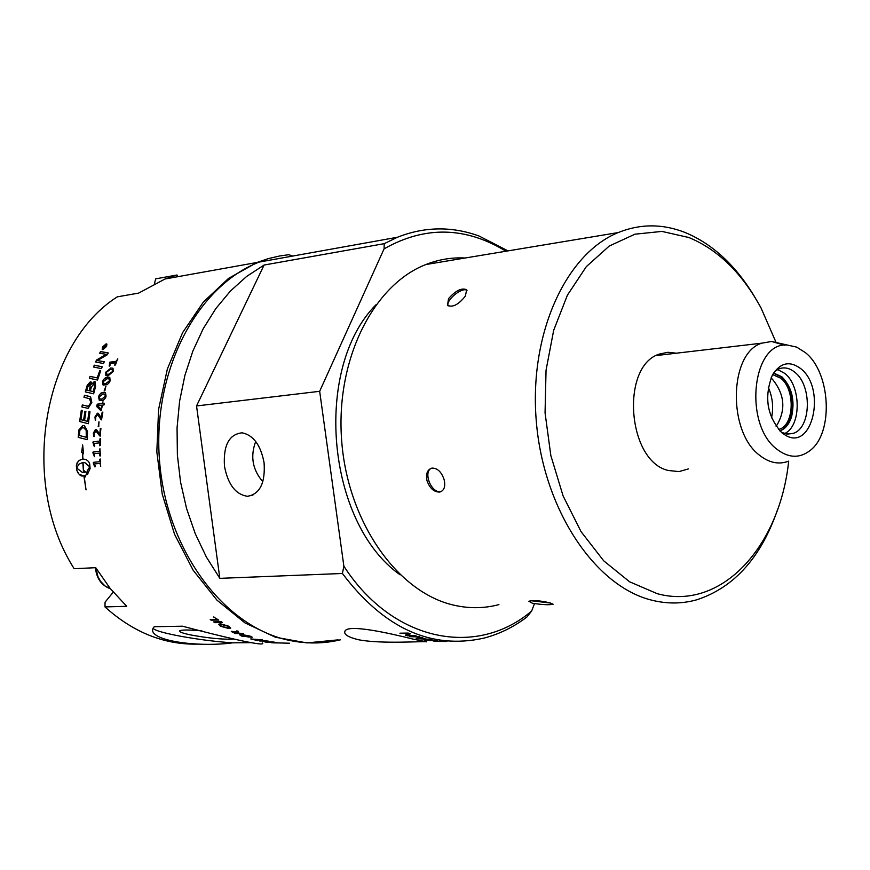 <?xml version="1.0" encoding="UTF-8"?>
<svg xmlns="http://www.w3.org/2000/svg" width="870" height="870" viewBox="0 0 870 870"><rect width="100%" height="100%" fill="white"/><g stroke="black" fill="none" stroke-linecap="round" stroke-linejoin="round"><path stroke-width="1.3" d="M448.159 305.935C445.342 300.476 462.122 286.632 467.016 290.373M441.666 491.343L440.938 491.528C431.716 493.899 422.82 472.627 431.194 468.288M465.363 296.072C458.588 304.641 452.628 307.73 447.495 305.316L448.55 298.606C455.695 290.526 461.742 287.589 466.69 289.764L465.363 296.072M444.102 479.555C445.668 486.45 444.233 490.615 439.818 492.05C434.184 492.224 429.921 488.494 427.05 480.871C425.647 473.889 427.279 469.626 431.944 468.093C437.403 468.016 441.449 471.834 444.102 479.555M340.311 639.841C323.781 643.778 306.958 643.985 289.851 640.472C223.764 627.281 165.985 549.699 159.46 459.904C152.533 370.131 197.349 286.012 259.162 262.077L397.427 237.26C424.506 226.559 451.693 226.135 478.978 235.987L508.015 250.875M264.089 265.035L196.544 405.953L219.827 578.354L206.397 557.083L195.228 533.636L186.561 508.493L180.568 482.143L177.382 455.119L177.056 427.964L179.59 401.233L184.886 375.459L192.835 351.121L203.232 328.675L215.847 308.546L230.409 291.058L246.591 276.475L264.089 265.035L384.214 243.665L384.083 248.842C424.886 225.754 465.504 226.548 505.948 251.223M384.083 248.842L319.671 391.304L343.878 566.218L342.41 573.482L219.827 578.354M342.41 573.482C383.844 628.183 430.889 649.76 483.546 638.21C499.054 634.252 513.496 627.183 526.872 617.037L531.646 611.034C476.706 657.894 392.772 641.984 343.878 566.218M531.646 611.034L534.441 603.736M400.102 574.82C326.163 522.707 313.178 367.977 375.862 304.881M498.912 604.617C484.231 608.5 469.234 608.695 453.933 605.183C397.383 592.535 347.739 521.848 341.692 441.003C335.309 360.158 373.067 285.001 425.865 264.534C438.676 259.467 451.758 257.292 465.124 258.009M777.834 508.863C761.391 557.05 734.465 587.337 697.044 599.713C682.417 603.878 667.399 604.052 651.989 600.235C595.036 586.5 543.761 509.755 536.377 422.2C528.634 334.656 565.565 253.899 618.189 232.573C640.189 223.699 662.44 223.644 684.907 232.41C712.715 243.915 736.172 265.741 755.269 297.899M532.375 603.225L528.873 601.29C532.734 600.039 539.661 600.539 549.655 602.79L553.146 604.226C549.329 605.118 542.401 604.78 532.375 603.225M788.698 461.111C779.694 546.915 721.295 611.175 657.274 593.699L629.586 581.791L603.682 560.791L581.062 531.657L563.086 495.9L550.83 455.521L545.055 412.815L546.045 370.283L553.668 330.35L567.392 295.191L586.315 266.644L609.261 246.036L634.937 234.193L661.95 231.409L688.942 237.543C718.011 249.636 742.045 273.104 761.032 307.958L775.866 341.964M688.366 468.919L679.013 471.594L668.236 470.474C626.965 461.143 620.364 365.106 659.841 353.959L668.008 352.285L676.36 353.198M358.31 639.7C348.239 637.199 343.759 634.437 344.879 631.413C347.021 623.551 389.814 633.295 412.945 639.08L426.441 641.832C425.376 640.896 381.778 644.365 358.31 639.7M384.214 243.665L397.427 237.26M319.671 391.304L196.544 405.953M224.482 466.287C223.155 445.429 229.027 434.271 242.088 432.814C253.377 435.12 260.706 445.092 264.078 462.72C265.426 482.872 259.934 494.062 247.591 496.291C235.716 494.638 228.016 484.633 224.482 466.287M262.838 481.697C252.517 469.767 250.136 456.358 255.704 441.46M550.732 603.073L530.515 600.648M420.862 638.134L418.068 638.602L424.288 638.939L420.884 637.949L418.068 638.602M429.932 640.331L426.082 640.222L431.215 640.516L429.062 640.015M443.482 641.342L434.695 641.179L443.482 641.266M399.906 633.186L408.247 633.077L410.216 633.828L407.149 635.426L416.012 635.742L407.595 635.861L405.387 635.154L408.389 633.588L399.906 633.186M435.37 641.418L446.897 641.473L435.381 641.331M430.433 639.635L432.205 639.841L430.465 640.146L431.313 640.385L437.425 640.646L425.898 640.374L423.94 639.874L430.433 639.635M416.154 638.395L421.254 637.438L425.571 639.004L430.008 639.417L416.154 638.395M409.868 636.688L419.916 636.949L409.868 636.688M410.216 633.686L407.127 635.415M415.632 635.568L405.463 635.089M400.167 633.186L408.389 633.588M435.076 640.94L433.184 641.005M431.737 639.733L430.476 639.994M436.207 640.472L428.682 640.548M426.006 640.2L424.897 640.211M424.919 640.026L424.103 639.82M426.594 639.831L425.745 639.918M430.596 640.244L429.943 640.146M422.57 637.656L421.471 638.036M429.019 639.2L417.883 638.797M417.904 638.623L416.447 638.341M424.288 638.939L420.884 637.949M419.481 636.786L410.259 636.677M768.264 387.28C772.593 397.144 773.691 407.334 771.538 417.85M777.595 369.489L784.707 373.36C801.39 386.073 801.357 426.496 784.49 433.586M774.702 371.425L779.215 368.76C784.522 366.912 789.732 368.086 794.865 372.284C812.297 385.573 811.199 428.323 793.103 433.412L787.209 434.13L781.238 432.227M781.967 432.847C767.025 416.338 763.838 397.046 772.429 374.97C780.281 362.616 789.699 360.495 800.694 368.597C826.685 388.455 812.526 452.008 785.36 435.174L781.967 432.847M805.359 352.6C830.676 372.447 833.862 432.64 810.22 450.41C799.758 458.523 788.72 458.185 777.138 449.409C743.165 424.712 752.148 341.029 787.6 345.096L796.681 347.119L805.359 352.6M787.317 461.622C778.095 464.623 768.949 462.579 759.88 455.51C727.287 431.998 729.093 352.763 761.87 343.161L771.57 341.486L784.642 345.216M292.766 256.052L288.775 254.714L279.596 255.987L268.221 258.64L257.031 262.468L165.05 278.987L138.645 293.103L117.341 296.833C43.087 343.585 18.716 482.002 74.157 568.708L95.722 567.686L110.164 588.424L126.715 606.303L104.976 606.923L105.074 602.149L113.252 592.165M338.104 639.863L306.936 642.908L275.377 637.231L244.905 622.855L217.021 600.213L193.14 570.231L174.555 534.289L162.233 494.127L156.828 451.769L158.59 409.357L167.355 369.021L182.58 332.688L203.373 302.042L228.625 278.335L257.031 262.468M201.949 630.913C188.812 629.695 181.351 629.695 179.579 630.913C179.155 631.946 182.841 633.284 190.65 634.926C207.604 638.08 221.774 639.493 233.16 639.178M153.131 628.14C154.24 632.403 199.632 640.722 232.638 642.843C196.435 647.693 147.193 640.287 153.055 628.303L154.218 626.715L182.472 626.204C217.554 635.524 266.698 647.497 262.522 642.963M250.451 642.658L232.638 642.843M154.468 283.696L155.654 278.857L177.034 274.996L165.05 278.987M199.186 644.083C165.137 645.192 133.741 632.805 104.976 606.923M105.303 396.176L104.835 394.153L102.943 393.99L99.321 396.894L99.843 398.949L101.703 399.091L105.433 396.231L104.694 394.088M177.654 276.714L177.034 274.996M101.692 405.224L97.636 405.724L100.996 409.215L101.833 405.268L100.996 409.215M103.345 347.608L104.411 346.195L103.345 347.608L104.128 347.598L104.563 346.282M105.835 344.346L102.823 346.978L102.595 348.957L106.238 346.467L106.51 344.52L105.835 344.346M105.259 347.315L102.79 348.152L104.672 345.673L104.813 346.467L106.39 345.216L104.313 347.456L105.259 347.315M86.782 390.13L89.371 390.728L90.393 383.757L87.707 386.835L86.782 390.13L89.512 390.793L90.371 383.746M90.317 390.945L93.188 391.598L94.602 386.226L94.232 383.735L91.394 387.009L90.317 390.945L93.329 391.652L94.732 386.28L94.199 383.713M79.333 435.489L86.25 437.273L86.206 430.389L83.944 427.779L82.563 427.648L79.866 430.313L79.333 435.489M76.712 468.071L82.443 472.464L83.542 472.475L82.802 462.438L78.833 464.265L76.712 468.071M109.348 380.799L109.109 378.907L107.162 378.711L103.378 381.549L103.66 383.474L105.574 383.648L109.479 380.864L109.033 378.852M112.382 371.501L112.273 369.696L110.305 369.489L106.423 372.284L106.575 374.122L108.522 374.307L112.513 371.566L112.219 369.663M227.788 626.193L221.796 624.584L220.197 624.932L221.458 626.28L227.407 627.803L229.082 627.477L227.853 626.03L221.861 624.421L220.197 624.932M109.305 366.161L109.859 362.279L116.341 361.344L117.863 358.995M117.581 358.908L115.471 364.954L114.688 365.063L115.612 362.736L110.001 363.551L109.99 365.585L109.207 366.129L109.729 362.203L116.21 361.267L117.7 358.995M114.796 365.324L115.612 362.736M106.107 375.709L105.781 372.382L110.947 368.043L112.948 368.195M110.816 367.966L113.035 368.249L113.165 371.479L108.054 375.862L105.868 375.568L105.651 372.306L110.947 368.043M106.771 374.23L108.652 374.372L112.513 371.566M103.312 385.127L102.736 381.636L104.172 378.907L106.923 377.362L109.685 377.341M107.608 377.145L109.794 377.417L110.12 380.788L109.457 382.441L107.075 384.747L103.03 384.975L102.606 381.571L103.28 379.918L105.292 377.852L107.739 377.21M103.878 383.594L105.716 383.713L109.479 380.864M101.355 417.904L102.867 412.054L101.518 419.873L97.962 414.968L97.255 414.881L95.754 417.154L95.526 420.34L94.917 417.056L97.342 413.206L98.299 413.315L101.355 417.904L102.116 412.445L102.856 412.043M101.083 419.568L97.864 414.936M95.265 420.33L95.058 417.089L98.169 413.261M99.865 434.195L100.931 428.236L100.17 436.196L96.135 431.139L94.156 433.38L94.145 436.62L93.307 433.271L95.482 429.378L96.331 429.454L99.865 434.195L100.246 428.649L100.931 428.236M99.702 435.87L95.972 431.107M93.916 436.609L93.449 433.293L96.135 429.399M94.286 456.445L93.188 452.063L99.691 451.399L99.93 448.681L100.441 455.695L99.8 455.771L99.724 453.107L93.949 453.672L94.525 456.696L92.894 452.878L93.046 452.063L99.55 451.399L99.93 448.681M100.093 456.097L99.582 453.107M103.519 363.529L95.624 361.985L96.461 360.071L106.303 354.329L99.658 353.253L100.507 351.556L108.271 352.905L107.423 354.688L97.386 360.571L104.269 361.735L103.519 363.529M95.765 362.018L96.461 360.071M96.592 360.147L104.248 355.362M104.378 355.449L106.303 354.329M99.811 353.285L100.507 351.556M100.626 351.643L108.239 352.97M104.248 361.789L97.386 360.571M97.516 380.038L89.382 378.276L90.034 376.362L97.212 377.906L99.789 370.544L100.702 370.74L97.516 380.038M89.523 378.309L90.034 376.362M90.165 376.438L97.212 377.906M97.342 377.971L99.789 370.544M99.919 370.62L100.692 370.783M82.041 407.029L82.302 404.941L88.501 406.301L90.806 402.69L89.904 398.786L83.977 397.242L84.466 395.23L90.589 396.84L91.839 402.462L88.12 408.345L81.9 406.997L82.302 404.941M82.432 404.985L87.511 406.203M87.652 406.246L88.642 406.344L90.948 402.745L89.458 398.58M84.118 397.275L84.466 395.23M84.597 395.284L90.121 396.611M86.021 489.766L84.031 475.868L82.933 475.901C80.758 476.575 78.659 474.552 76.625 469.8L76.375 465.635L77.18 462.742L79.159 460.437L82.65 459.001L82.498 453.063L81.639 452.476L82.639 444.918L83.574 453.792L82.704 453.205L82.857 458.979L86.239 459.61L88.609 461.568L89.675 463.83L90.121 468.517L87.413 474.574L87.076 471.148L89.773 466.82L84.499 462.47L83.009 462.416L83.748 472.453L84.162 470.746L86.826 473.139L84.836 477.402L84.096 475.868L86.043 489.897L83.89 475.89M84.031 475.868L79.29 474.433L77.539 472.366L76.767 469.789L76.516 465.624L77.321 462.731L79.311 460.426L82.65 459.001M82.791 459.001L82.498 453.063M82.639 453.063L81.639 452.476M81.78 452.476L82.683 446.223M83.553 453.683L82.704 453.205M87.544 474.476L87.076 471.148M87.218 471.127L89.773 466.82M89.915 466.809L84.651 462.459L83.237 462.405M84.303 472.366L83.748 472.453M84.444 472.345L84.314 470.92M84.956 477.173L84.651 475.792M83.542 472.475L82.802 462.438M87.174 439.633L78.202 437.349L78.876 429.954L82.835 425.517L84.39 425.68L87.522 431.335L87.174 439.654L78.202 437.349M78.344 437.36L78.876 429.954M79.018 429.976L82.976 425.539L83.944 425.55M86.25 437.273L86.347 430.411L83.553 427.67M88.37 423.701L79.627 421.515L81.302 410.259L82.269 410.499L80.877 419.677L83.585 420.362L84.912 411.336L85.88 411.575L84.575 420.612L87.609 421.363L89.012 411.51L89.991 411.749L88.37 423.712L79.627 421.515M79.768 421.537L81.302 410.259M81.443 410.303L82.269 410.51M84.912 411.336L83.585 420.362M85.053 411.379L85.88 411.575M89.012 411.51L87.609 421.363M89.142 411.553L89.991 411.76M93.634 393.816L85.314 391.892L87.228 385.269L90.295 381.843L91.1 381.995L91.654 384.235L94.254 381.615L95.145 381.81L95.591 386.432L93.634 393.816M85.456 391.924L87.37 385.334L91.045 381.963M95.069 381.756L91.654 384.235M101.496 368.63L93.525 367.02L94.275 365.183L102.214 366.759L101.496 368.63M93.666 367.053L94.275 365.183M94.395 365.259L102.203 366.814M102.214 349.414L102.606 347.13L106.912 344.085L106.586 346.412L103.008 349.62L102.214 349.414L102.486 347.032L106.107 343.867L106.912 344.085M102.714 349.055L106.357 346.564L106.629 344.618M102.975 348.12L104.933 345.771M105.183 346.282L106.227 345.51M105.183 347.445L104.313 347.456M100.18 458.969L100.637 466.396L100.17 463.384L94.384 463.938L95.406 466.331L94.971 466.962L93.297 463.134L93.405 462.329L99.919 461.687L99.8 459.36M100.713 466.385L100.017 463.395M94.841 466.701L93.405 463.873M93.558 463.862L93.547 462.318L99.919 461.687M100.061 461.676L99.941 459.36M94.232 446.43L93.264 441.829L99.767 441.133L100.289 438.415L100.333 445.407L99.68 445.494L99.724 442.83L93.949 443.428L94.754 445.799L94.232 446.43L92.938 442.634L93.123 441.819L99.626 441.123L100.115 438.415M99.778 445.81L99.582 442.819M98.288 426.713L99.115 421.95M98.865 421.928L98.81 426.311L98.158 426.691L99.006 421.961M100.844 410.683L96.94 406.703L97.429 404.213L102.138 403.626L102.888 401.831L102.812 403.484L104.4 403.288L104.052 404.931L102.497 405.115L101.127 410.673L96.798 406.66L96.853 405.442L97.288 404.169L101.997 403.582L102.975 401.81M104.444 403.343L102.812 403.484M99.713 400.668L98.68 396.959L99.637 394.556L101.823 392.794L105.227 392.511M103.28 392.359L105.4 392.598L106.086 396.176L105.531 397.894L103.291 400.254L99.354 400.515L98.538 396.905L99.115 395.187L100.996 393.066L103.421 392.413M100.126 399.058L101.833 399.145L105.433 396.231M104.28 390.956L105.912 386.476M105.629 386.432L104.911 390.554L104.182 390.924L105.759 386.487M236.716 632.588L232.932 631.859L235.291 633.175L237.934 633.132L236.76 632.425L232.997 631.816M249.048 636.068L241.305 635.274L248.776 637.112L250.451 636.873L249.092 635.894L241.338 635.231M275.605 642.647L278.998 642.941L273.365 642.854M213.694 621.898L221.219 621.745L222.47 622.507L214.89 622.67L213.694 621.898M220.491 626.248L218.598 624.236L220.458 623.801L228.756 626.204L230.713 628.096L228.788 628.51L220.491 626.248L218.577 624.258M236.825 630.859L238.456 631.381L237.108 632.044L238.782 633.121L243.448 633.588L235.226 633.523L231.289 631.305L235.824 631.946L236.825 630.859M241.719 636.111L239.642 634.817L241.523 634.48L250.016 636.079L252.137 637.264L241.719 636.111L239.663 634.795M259.336 640.962L266.611 640.885L268.569 641.255L266.383 642.016L274.289 642.125L265.959 642.136L264.774 641.897L266.894 641.146L259.336 640.962M271.581 642.778L284.262 643.061L271.581 642.778M284.099 643.104L289.547 643.213L284.099 643.104M250.777 638.961L262.555 639.896L255.671 639.983L257.498 640.614L250.788 638.885M213.748 617.08L218.761 620.114L210.529 619.908L216.913 619.353L213.792 616.906M218.729 619.995L211.388 620.158L210.257 619.494M213.824 616.928L216.913 619.353M262.033 639.744L255.671 639.983M257.835 640.483L251.147 638.885M273.31 642.756L272.397 642.702M268.438 641.157L265.002 641.81M273.256 641.962L266.503 642.016M259.989 640.951L266.894 641.146M252.148 637.123L241.762 635.948M250.44 636.742L249.092 635.894M238.358 631.283L237.129 632.011M243.198 633.436L236.151 633.545L232.246 632.196M232.301 632.033L231.311 631.272M237.934 633.132L236.76 632.425M230.713 628.096L228.843 628.347L220.556 626.085M229.136 627.313L227.853 626.03M222.35 622.365L214.955 622.518L213.824 621.898M773.604 373.002L781.88 376.797C791.841 387.03 795.104 400.233 791.656 416.425C789.373 423.897 785.577 428.671 780.281 430.726L779.814 430.889M773.484 373.176L781.119 376.873C796.507 388.52 795.593 426.039 779.672 430.737M772.636 374.578L780.727 378.2C795.376 389.271 794.419 425.017 779.226 429.291L778.541 429.508M770.94 378.048L772.288 379.07C784.881 394.458 786.165 410.238 776.138 426.42M767.492 398.525L768.395 406.964M110.381 588.686L104.987 585.934L100.518 581.301L97.908 576.516L95.907 567.99M439.828 492.05L440.938 491.528M618.189 232.573L425.865 264.534M252.996 494.997L247.591 496.291M793.103 433.412L786.197 433.989M781.434 432.401L785.36 435.174M787.6 345.096L771.57 341.486M761.87 343.161L656.339 355.547M110.414 588.729C101.605 585.64 96.603 578.626 95.395 567.697M780.281 430.726L779.716 430.78M779.226 429.291L778.411 429.356"/></g></svg>
